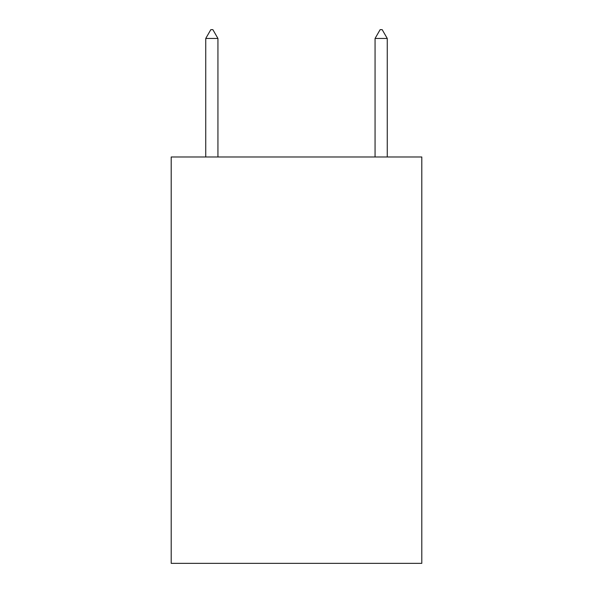 <?xml version="1.0" encoding="UTF-8"?>
<svg xmlns="http://www.w3.org/2000/svg" width="593" height="593" viewBox="0 0 593 593"><rect width="100%" height="100%" fill="white"/><g stroke="black" fill="none" stroke-linecap="round" stroke-linejoin="round"><path stroke-width="0.89" d="M421.801 156.982L421.801 563.35L171.199 563.35L171.199 156.982L421.801 156.982M217.935 38.456L212.857 29.65L210.826 29.65L205.741 38.456L217.935 38.456L217.935 156.982M205.741 38.456L205.741 156.982M380.143 29.65L382.174 29.65L387.259 38.456L375.065 38.456L380.143 29.65M387.259 156.982L387.259 38.456M375.065 156.982L375.065 38.456"/></g></svg>
